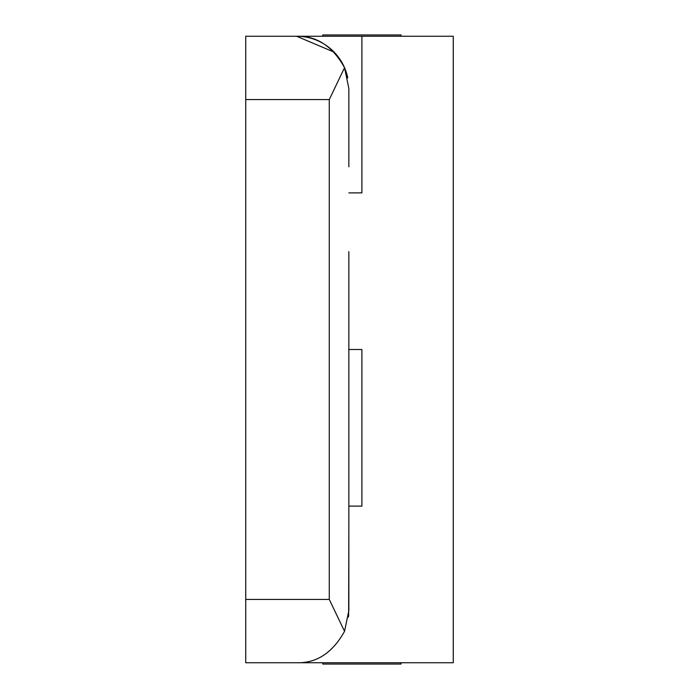 <?xml version="1.0" encoding="UTF-8"?>
<svg xmlns="http://www.w3.org/2000/svg" width="699" height="699" viewBox="0 0 699 699"><rect width="100%" height="100%" fill="white"/><g stroke="black" fill="none" stroke-linecap="round" stroke-linejoin="round"><path stroke-width="1.05" d="M347.237 75.606L347.115 75.125M245.733 599.427L245.733 36.252L453.267 36.252L453.267 662.748L245.733 662.748L245.733 599.427L329.273 599.427L329.273 99.573L344.537 67.689C332.628 46.221 316.656 35.745 296.638 36.252A52.207 52.207 0 0 1 347.779 77.947M401.051 36.252L401.051 34.95L322.746 34.95L322.746 36.252M348.845 251.614L348.845 610.542C348.382 619.227 348.382 619.227 348.845 610.542L348.845 532.227L348.635 615.225M348.618 615.417L348.434 617.06M322.746 662.748L322.746 664.05L401.051 664.05L401.051 662.748M348.845 192.88L361.899 192.88L361.899 36.252M245.733 662.748L296.638 662.748C316.568 663.316 332.532 652.831 344.537 631.311L329.273 599.427M348.845 506.12L361.899 506.12L361.899 349.5L348.845 349.5L348.845 532.227M348.845 166.773L348.845 88.458L344.537 67.689M344.537 631.311L348.845 610.542M245.733 36.252L296.638 36.252L334.157 52.154M245.733 99.573L329.273 99.573"/></g></svg>
